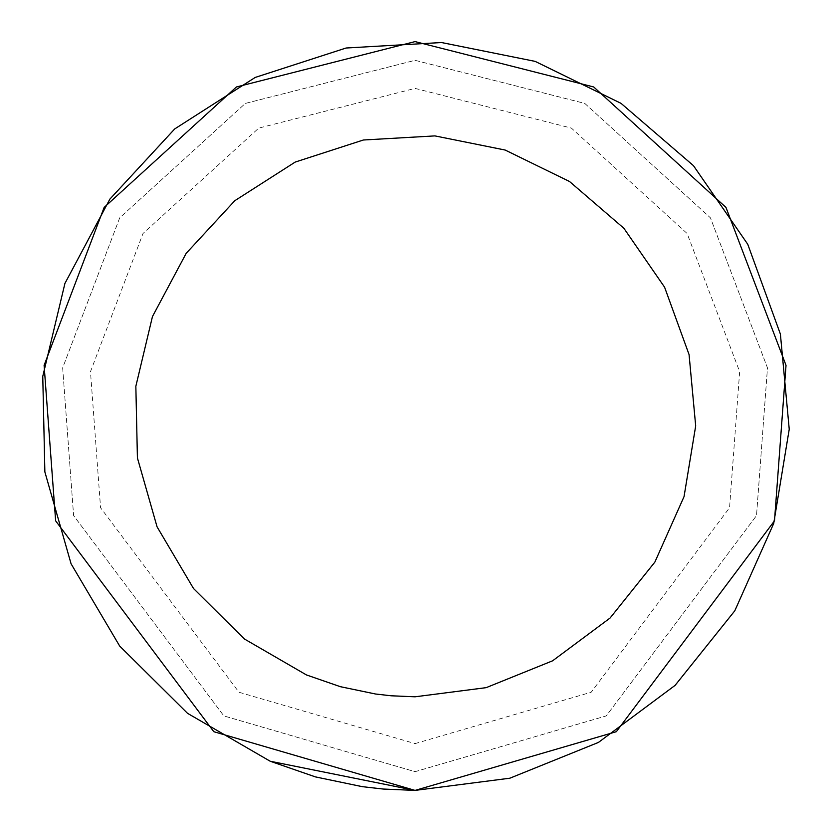 <?xml version="1.0" encoding="UTF-8"?>
<svg xmlns="http://www.w3.org/2000/svg" width="832" height="832" viewBox="0 0 832 832"><rect width="100%" height="100%" fill="white"/><g stroke="black" fill="none" stroke-linecap="round" stroke-linejoin="round"><path stroke-width="0.62" stroke-dasharray="4.16 3.12" d="M415.064 771.68L606.278 715.905L756.517 515.59L767.478 367.879L710.445 217.849L584.782 103.418L415.064 60.32L245.346 103.418L119.694 217.849L62.66 367.879L73.611 515.59L223.85 715.905L415.064 771.68L606.278 715.905L756.517 515.59L767.478 367.879L710.445 217.849L584.782 103.418L415.064 60.32L245.346 103.418L119.694 217.849L62.66 367.879L73.611 515.59L223.85 715.905L415.064 771.68M415.064 790.4L616.346 731.692L774.488 520.832L786.022 365.342L725.982 207.428L593.715 86.975L415.064 41.6L236.413 86.975L104.146 207.428L44.106 365.342L55.64 520.832L213.793 731.692L415.064 790.4M415.064 743.6L591.188 692.234L729.56 507.728L739.658 371.675L687.118 233.501L571.386 128.097L415.064 88.4L258.752 128.097L143.01 233.501L90.48 371.675L100.568 507.728L238.95 692.234L415.064 743.6"/><path stroke-width="1.25" d="M415.064 696.8L486.148 687.658L552.594 660.816L610.085 618.03L654.867 562.089L684.039 496.631L695.687 425.922L689.062 354.567L664.591 287.206L623.865 228.249L569.535 181.511L505.149 150.041L434.897 135.897L363.355 140.005L295.173 162.084L234.801 200.699L186.181 253.334L152.454 316.576L135.845 386.287L137.415 457.933L157.071 526.843L193.534 588.536L244.421 638.997L306.426 674.929L340.35 686.681L375.502 694.002L391.227 695.791L415.064 696.8M415.064 790.4L616.346 731.692L774.488 520.832L786.022 365.342L725.982 207.428L593.715 86.975L415.064 41.6L236.413 86.975L104.146 207.428L44.106 365.342L55.64 520.832L213.793 731.692L415.064 790.4L270.202 761.238L415.064 790.4L509.839 778.211L598.437 742.425L675.085 685.381L734.802 610.792L773.698 523.505L789.235 429.229L780.395 334.09L747.76 244.286L693.462 165.662L621.026 103.345L535.184 61.391L441.511 42.536L346.112 48.006L255.206 77.438L174.72 128.929L109.876 199.118L64.917 283.431L42.765 376.376L44.866 471.91L71.074 563.794L119.683 646.058L187.533 713.326L270.202 761.238L315.442 776.901L362.315 786.666L383.282 789.048L415.064 790.4L509.839 778.211"/></g></svg>
